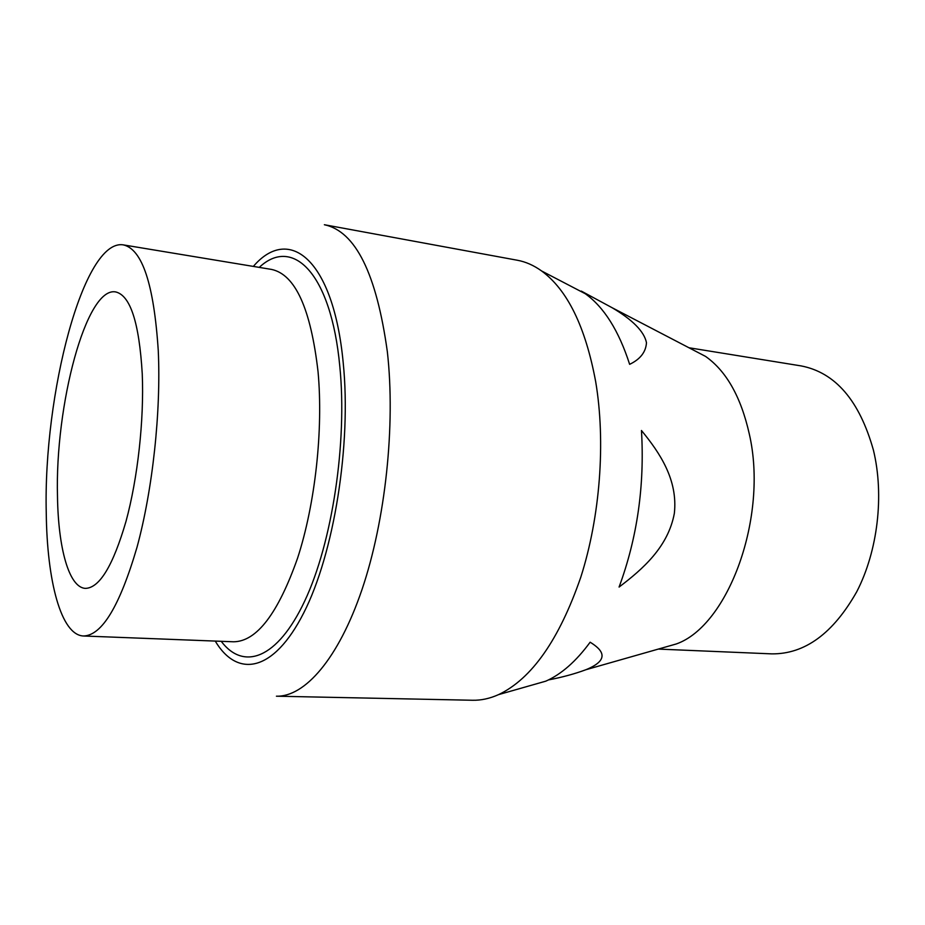 <?xml version="1.0" encoding="UTF-8"?>
<svg xmlns="http://www.w3.org/2000/svg" width="925" height="925" viewBox="0 0 925 925"><rect width="100%" height="100%" fill="white"/><g stroke="black" fill="none" stroke-linecap="round" stroke-linejoin="round"><path stroke-width="1.39" d="M57.489 496.447C58.217 548.109 68.959 587.687 85.447 588.381C99.542 587.999 113.047 565.684 125.985 521.434C137.733 478.341 144.184 419.915 142.242 373.7C139.189 322.559 130.309 295.295 115.59 291.907C86.094 286.542 54.91 405.601 57.489 496.447M658.322 649.084L771.82 653.871C804.831 654.172 833.124 633.475 856.723 591.78C877.767 551.115 884.381 495.384 873.431 450.174C859.487 400.606 835.379 372.521 801.108 365.907L688.963 347.754M661.259 648.24L676.325 643.95C728.333 625.682 768.49 516.832 749.285 433.917C740.96 396.941 726.379 371.11 705.567 356.414L691.669 349.176M595.677 381.655C585.479 326.826 567.476 289.941 541.668 271.002C533.783 265.348 525.666 261.763 517.295 260.237L324.363 224.729C355.524 231.296 376.521 273.661 387.355 351.824C395.634 425.5 385.459 520.509 361.953 589.688C338.377 658.97 304.753 696.987 276.425 696.201L472.548 700.26C481.058 700.445 489.741 698.572 498.587 694.617C531.771 678.788 559.151 639.695 580.75 577.316C600.175 516.705 605.817 441.826 595.677 381.655M158.256 350.517C153.908 284.322 142.253 249.114 123.291 244.882C83.516 238.384 43.302 394.478 46.25 512.727C47.002 581.05 61.015 635.209 83.516 635.995C101.958 635.51 119.799 605.921 137.016 547.23C152.648 489.845 161.123 411.556 158.256 350.517M569.222 285.363L585.248 293.711C604.002 307.135 618.802 330.664 629.636 364.334C640.308 359.224 645.916 351.997 646.471 342.655C644.182 331.532 632.712 319.877 612.061 307.69L581.293 291.086M641.464 430.495C644.725 485.637 637.267 537.818 619.079 587.063C642.979 569.002 668.151 546.837 674.348 513.363C678.048 479.74 659.71 452.718 641.464 430.495M548.409 679.944C562.516 677.204 575.015 673.793 585.941 669.712C611.217 659.409 602.025 649.535 590.138 642.204C576.125 661.306 561.359 674.29 545.842 681.147L528.036 686.223M215.248 641.083C237.251 678.094 273.361 672.683 303.643 613.067C333.937 553.902 351.581 444.879 343.198 362.681C333.405 258.734 288.958 224.775 253.346 266.412M83.516 635.995L233.632 641.788C256.664 641.499 277.986 613.622 297.572 558.168C315.228 503.975 323.392 429.952 318.05 371.746C310.754 308.545 295.237 274.436 271.499 269.418L123.291 244.882M259.243 267.394C292.473 236.095 331.058 272.482 339.81 366.404C347.453 442.624 332.144 542.975 304.718 601.019C277.292 659.409 243.356 670.741 221.225 641.314M705.567 356.414L612.061 307.69M585.248 293.711L541.668 271.002M676.325 643.95L585.941 669.712M545.842 681.147L498.587 694.617"/></g></svg>
